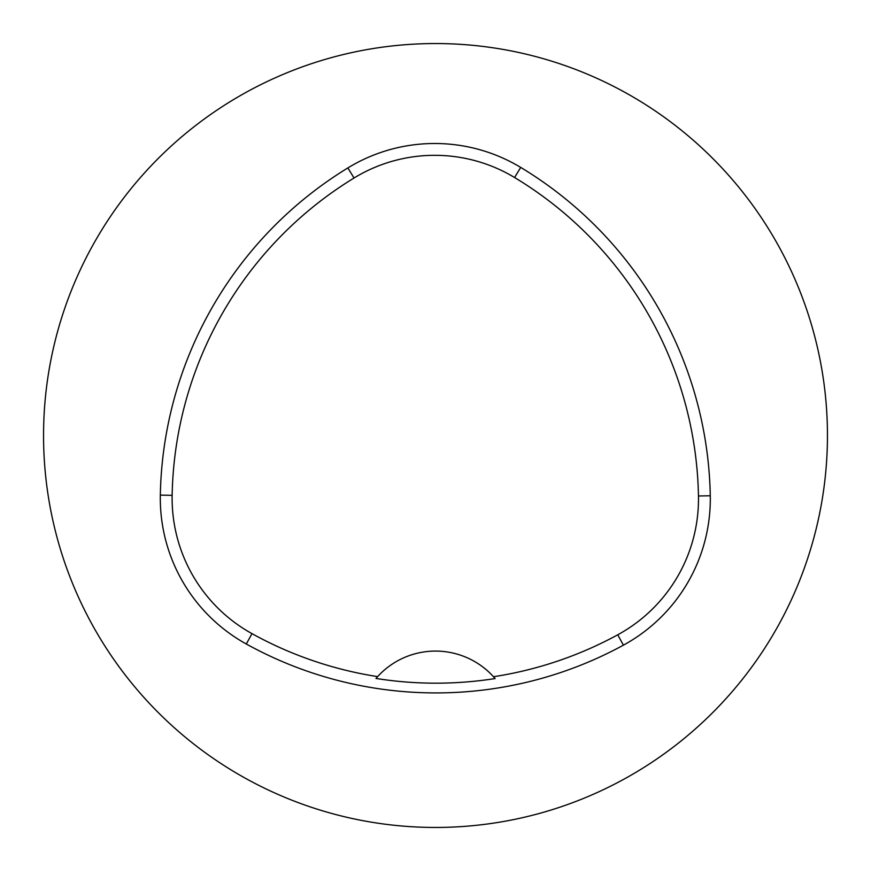 <?xml version="1.0" encoding="UTF-8"?>
<svg xmlns="http://www.w3.org/2000/svg" width="871" height="871" viewBox="0 0 871 871"><rect width="100%" height="100%" fill="white"/><g stroke="black" fill="none" stroke-linecap="round" stroke-linejoin="round"><path stroke-width="1.31" d="M160.329 495.12A391.95 391.95 0 0 1 347.867 167.929A166.579 166.579 0 0 1 520.695 167.406A391.95 391.95 0 0 1 710.279 495.773A166.579 166.579 0 0 1 623.407 645.171A391.95 391.95 0 0 1 246.286 643.996A166.579 166.579 0 0 1 160.329 495.12L172.142 495.338A380.137 380.137 0 0 1 354.029 178.011A154.766 154.766 0 0 1 514.587 177.521A380.137 380.137 0 0 1 698.466 495.991A154.766 154.766 0 0 1 617.757 634.796A380.137 380.137 0 0 1 493.498 676.723L495.12 678.563A382.206 382.206 0 0 1 375.978 678.444L377.611 676.615A380.137 380.137 0 0 1 252.002 633.653A154.766 154.766 0 0 1 172.142 495.338M377.611 676.615A78.39 78.39 0 0 1 493.498 676.723M43.55 435.5A391.95 391.95 0 0 1 631.475 96.06A391.95 391.95 0 0 1 631.475 774.94A391.95 391.95 0 0 1 43.55 435.5M494.597 677.954A78.39 78.39 0 0 0 493.944 677.213M377.165 677.105A78.39 78.39 0 0 0 376.512 677.834M354.029 178.011L347.867 167.929M514.587 177.521L520.695 167.406M698.466 495.991L710.279 495.773M617.757 634.796L623.407 645.171M252.002 633.653L246.286 643.996"/></g></svg>
